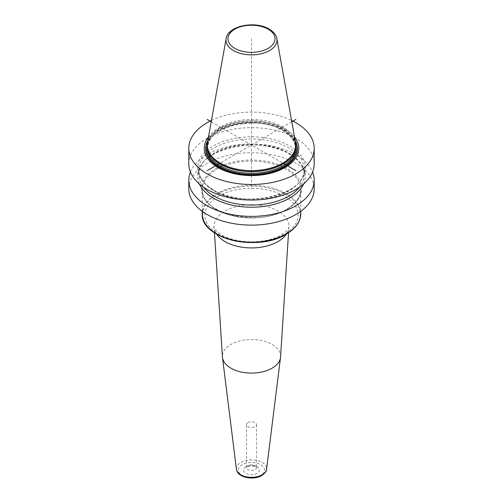 <?xml version="1.0" encoding="UTF-8"?>
<svg xmlns="http://www.w3.org/2000/svg" width="503" height="503" viewBox="0 0 503 503"><rect width="100%" height="100%" fill="white"/><g stroke="black" fill="none" stroke-linecap="round" stroke-linejoin="round"><path stroke-width="0.38" stroke-dasharray="2.52 1.89" d="M211.442 120.45A62.699 36.197 180 0 1 291.558 120.45M188.801 163.846A62.699 36.197 180 0 1 227.507 130.409A62.699 36.197 180 0 1 295.833 138.256A62.699 36.197 180 0 1 314.199 163.846M188.801 188.927A62.699 36.197 180 0 1 227.507 155.484A62.699 36.197 180 0 1 295.833 163.33A62.699 36.197 180 0 1 314.199 188.927M190.423 172.026A62.699 36.197 180 0 1 234.247 145.398A62.699 36.197 180 0 1 295.833 154.603A62.699 36.197 180 0 1 312.577 172.026M213.366 189.977A53.928 31.136 180 0 1 213.366 145.945A53.928 31.136 180 0 1 289.634 145.945A53.928 31.136 0 0 1 289.634 189.977A53.928 31.136 0 0 1 213.366 189.977M294.532 137.011A47.263 27.288 0 0 0 284.918 129.001A47.263 27.288 0 0 0 208.468 137.011M207.5 142.412A44.239 25.54 180 0 1 236.706 120.978A44.239 25.54 180 0 1 282.78 126.989A44.239 25.54 180 0 1 295.5 142.412M303.705 183.897A53.928 31.136 0 0 0 289.634 154.069A53.928 31.136 180 0 0 224.728 149.058A53.928 31.136 180 0 0 199.295 183.897M280.561 356.941A29.08 16.788 180 0 0 263.126 340.927A29.08 16.788 180 0 0 230.94 344.448A29.08 16.788 0 0 0 222.439 356.941M247.979 422.545A4.973 2.873 180 0 1 253.405 421.923A4.973 2.873 180 0 1 256.473 424.576A4.973 2.873 180 0 1 255.021 426.607A4.973 2.873 0 0 1 249.595 427.229A4.973 2.873 0 0 1 246.527 424.576A4.973 2.873 0 0 1 247.979 422.545M211.203 121.783L282.78 163.104M251.5 38.762L251.5 188.927M291.797 121.783L220.22 163.104M295.148 140.438A45.88 26.489 0 0 0 283.944 129.868A45.88 26.489 180 0 0 207.852 140.438M207.739 141.073A45.672 26.37 180 0 1 283.793 129.975A45.672 26.37 0 0 1 295.261 141.073M295.739 145.185A44.635 25.772 0 0 0 283.063 130.403A44.635 25.772 180 0 0 237.215 124.21A44.635 25.772 180 0 0 207.261 145.185M295.33 148.504A43.836 25.307 0 0 0 295.336 147.97A43.836 25.307 0 0 0 282.497 130.076A43.836 25.307 180 0 0 234.725 124.587A43.836 25.307 180 0 0 207.664 147.97L207.664 146.348A43.836 25.307 180 0 1 234.725 122.965A43.836 25.307 180 0 1 282.497 128.447A43.836 25.307 0 0 1 295.336 146.348A43.836 25.307 0 0 1 294.815 150.246M207.67 148.504A43.836 25.307 180 0 1 207.664 147.97C205.343 126.926 257.505 114.137 282.661 130.44C290.992 135.433 295.217 141.274 295.336 147.97L295.336 146.348L294.569 150.975A43.868 25.326 0 0 0 282.516 128.271A43.868 25.326 180 0 0 230.934 123.807A43.868 25.326 180 0 0 208.431 150.975L207.664 146.348A43.836 25.307 180 0 0 208.185 150.246M276.864 38.637A25.502 14.725 0 0 0 269.533 29.74A25.502 14.725 180 0 0 242.968 26.275A25.502 14.725 180 0 0 226.136 38.637M203.35 187.034A52.746 30.45 180 0 1 198.754 174.604A52.746 30.45 180 0 1 231.317 146.467A52.746 30.45 180 0 1 288.797 153.069A52.746 30.45 0 0 1 304.246 174.604C304.164 166.858 299.147 159.985 289.206 153.981C258.894 134.175 195.623 150.051 198.754 174.604L198.754 169.448A52.746 30.45 180 0 1 231.317 141.312A52.746 30.45 180 0 1 288.797 147.913A52.746 30.45 0 0 1 304.246 169.448A52.746 30.45 0 0 1 271.683 197.585A52.746 30.45 0 0 1 214.203 190.983A52.746 30.45 180 0 1 198.754 169.448C198.836 177.188 203.853 184.06 213.794 190.071C244.106 209.87 307.377 193.995 304.246 169.448L304.246 174.604A52.746 30.45 0 0 1 299.65 187.034M216.101 168.492A50.061 28.904 180 0 1 286.899 168.492A50.061 28.904 180 0 1 286.899 209.361A50.061 28.904 0 0 1 216.101 209.361A50.061 28.904 0 0 1 216.101 168.492M300.763 211.317L300.763 189.574C300.618 197.132 295.865 203.715 286.496 209.323C258.234 227.626 199.672 213.31 202.237 189.574A49.263 28.438 0 0 1 216.667 169.467A49.263 28.438 180 0 1 270.35 163.299A49.263 28.438 180 0 1 300.763 189.574A49.263 28.438 180 0 1 286.333 209.688A49.263 28.438 0 0 1 232.65 215.856A49.263 28.438 0 0 1 202.237 189.574L202.237 211.317M300.763 213.775A49.263 28.438 180 0 0 270.35 187.5A49.263 28.438 180 0 0 216.667 193.661A49.263 28.438 0 0 0 202.237 213.775M207.726 226.822A48.804 28.174 0 0 1 216.994 194.441A48.804 28.174 180 0 1 286.006 194.441A48.804 28.174 180 0 1 286.006 234.285M218.554 196.183A46.597 26.904 0 0 0 218.554 234.228A46.597 26.904 0 0 0 284.447 234.228A46.597 26.904 180 0 0 284.447 196.183A46.597 26.904 180 0 0 218.554 196.183M288.533 232.782L288.81 227.601C288.42 227.318 290.457 228.739 281.246 234.964C266.427 243.477 240.289 244.533 223.03 235.668C215.957 230.82 212.983 227.966 214.102 227.105A37.423 21.61 0 0 1 225.036 211.027A37.423 21.61 180 0 1 266.458 206.5A37.423 21.61 180 0 1 288.898 227.105A37.423 21.61 180 0 1 286.389 234.121M214.467 232.782L214.102 227.105A37.423 21.61 0 0 0 216.611 234.121M236.429 469.249A15.109 8.721 0 0 1 240.818 462.452A15.109 8.721 180 0 1 257.781 460.685A15.109 8.721 180 0 1 266.571 469.249M260.787 475.442A13.128 7.583 180 0 1 242.213 475.442A13.128 7.583 180 0 1 242.213 464.722A13.128 7.583 180 0 1 260.787 464.722A13.128 7.583 180 0 1 260.787 475.442M245.873 466.828A7.96 4.596 0 0 0 245.873 473.329A7.96 4.596 0 0 0 257.127 473.329A7.96 4.596 0 0 0 257.127 466.828A7.96 4.596 0 0 0 245.873 466.828M256.473 424.576L256.473 467.645A4.973 2.873 180 0 0 253.405 464.986A4.973 2.873 180 0 0 247.979 465.608A4.973 2.873 0 0 0 246.527 467.645A4.973 2.873 0 0 0 249.595 470.299A4.973 2.873 0 0 0 255.021 469.676A4.973 2.873 180 0 0 256.473 467.645L254.832 466.602C252.563 465.709 250.073 465.835 247.363 466.979L246.514 467.721L246.527 424.576"/><path stroke-width="0.75" d="M291.558 120.45A62.699 36.197 180 0 1 295.833 122.701A62.699 36.197 0 0 1 314.199 148.297A62.699 36.197 0 0 1 275.493 181.74A62.699 36.197 0 0 1 207.167 173.893A62.699 36.197 180 0 1 188.801 148.297A62.699 36.197 180 0 1 211.442 120.45M314.199 148.297L314.199 163.846A62.699 36.197 180 0 1 275.493 197.289A62.699 36.197 180 0 1 207.167 189.442A62.699 36.197 180 0 1 188.801 163.846L188.801 148.297M312.577 172.026A62.699 36.197 180 0 1 314.199 180.2L314.199 188.927A62.699 36.197 180 0 1 275.493 222.37A62.699 36.197 180 0 1 207.167 214.523A62.699 36.197 180 0 1 188.801 188.927L188.801 180.2A62.699 36.197 180 0 1 190.423 172.026M314.199 180.2A62.699 36.197 180 0 1 275.493 213.643A62.699 36.197 180 0 1 207.167 205.796A62.699 36.197 180 0 1 188.801 180.2M208.468 137.011A47.263 27.288 0 0 0 218.082 167.593A47.263 27.288 0 0 0 278.417 170.724A47.263 27.288 0 0 0 294.532 137.011M220.22 163.104A44.239 25.54 180 0 1 208.066 149.888A44.239 25.54 180 0 1 207.5 142.412L226.136 38.637A25.502 14.725 180 0 0 233.467 50.564A25.502 14.725 0 0 0 262.465 53.444A25.502 14.725 0 0 0 276.864 38.637L295.5 142.412A44.239 25.54 180 0 1 294.934 149.888A44.239 25.54 180 0 1 264.465 169.467A44.239 25.54 180 0 1 220.22 163.104L207.167 170.643M199.295 183.897A53.928 31.136 180 0 0 213.366 198.107A53.928 31.136 0 0 0 265.672 206.129A53.928 31.136 0 0 0 303.705 183.897M214.467 232.782L222.439 356.941A29.08 16.788 0 0 0 222.496 357.526A29.08 16.788 0 0 0 241.346 372.05A29.08 16.788 0 0 0 272.06 368.19A29.08 16.788 180 0 0 280.504 357.526A29.08 16.788 180 0 0 280.561 356.941L288.533 232.782M207.161 119.45L211.203 121.783M282.78 163.104L295.839 170.643M295.833 119.45L291.797 121.783M207.852 140.438A45.88 26.489 180 0 0 219.056 167.329A45.88 26.489 0 0 0 275.455 171.19A45.88 26.489 0 0 0 295.148 140.438M295.261 141.073A45.672 26.37 0 0 1 274.902 171.265A45.672 26.37 0 0 1 219.207 167.266A45.672 26.37 180 0 1 207.739 141.073M207.261 145.185A44.635 25.772 180 0 0 219.937 166.845A44.635 25.772 0 0 0 271.299 171.718A44.635 25.772 0 0 0 295.739 145.185M207.67 148.504A43.836 25.307 180 0 0 220.503 165.871A43.836 25.307 0 0 0 267.848 171.454A43.836 25.307 0 0 0 295.33 148.504M294.815 150.246A43.836 25.307 0 0 1 265.094 170.41A43.836 25.307 0 0 1 220.503 164.242A43.836 25.307 180 0 1 208.185 150.246M208.066 149.888L208.431 150.975A43.868 25.326 180 0 0 220.484 164.085A43.868 25.326 0 0 0 264.352 170.391A43.868 25.326 0 0 0 294.569 150.975L294.934 149.888M234.863 48.37A23.534 13.587 180 0 1 234.863 29.155A23.534 13.587 180 0 1 268.137 29.155A23.534 13.587 0 0 1 268.137 48.37A23.534 13.587 0 0 1 234.863 48.37M299.65 187.034A52.746 30.45 0 0 1 214.203 196.139A52.746 30.45 180 0 1 203.35 187.034M202.237 213.775A49.263 28.438 0 0 0 232.65 240.05A49.263 28.438 0 0 0 286.333 233.882A49.263 28.438 180 0 0 300.763 213.775C300.524 221.817 295.657 228.639 286.169 234.247C257.976 252.28 200.188 238.68 202.237 213.775L202.237 211.317M207.726 226.822A48.804 28.174 0 0 0 286.006 234.285M286.389 234.121A37.423 21.61 180 0 1 277.964 241.585A37.423 21.61 0 0 1 216.611 234.121M280.504 357.526L266.571 469.249A15.109 8.721 180 0 1 262.182 474.788A15.109 8.721 0 0 1 246.225 476.794A15.109 8.721 0 0 1 236.429 469.249L222.496 357.526M276.864 38.637C276.675 36.939 275.437 32.94 269.136 29.055C255.304 20.46 227.809 25.684 226.136 38.637M300.763 211.317L300.763 213.775M266.571 469.249C266.703 471.066 265.106 473.16 261.78 475.536C253.449 480.648 237.196 477.498 236.429 469.249"/></g></svg>
